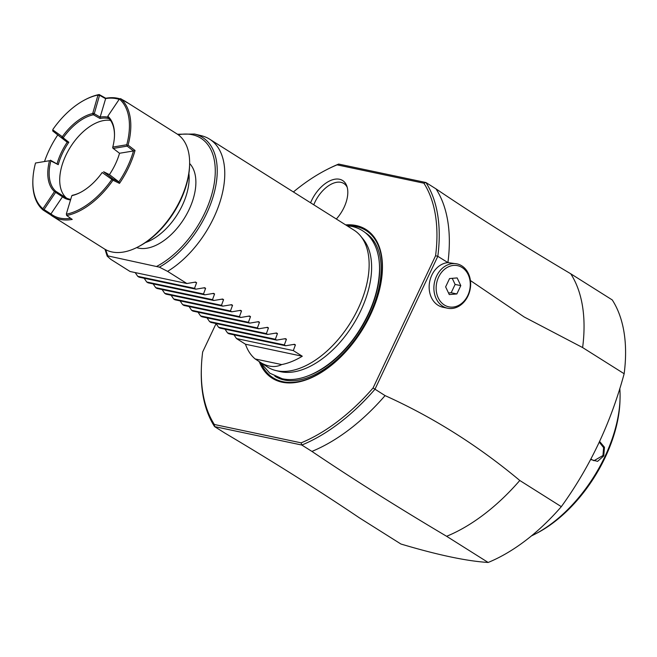 <?xml version="1.0" encoding="UTF-8"?>
<svg xmlns="http://www.w3.org/2000/svg" width="657" height="657" viewBox="0 0 657 657"><rect width="100%" height="100%" fill="white"/><g stroke="black" fill="none" stroke-linecap="round" stroke-linejoin="round"><path stroke-width="0.99" d="M619.806 388.484A111.706 64.008 122.2 0 1 620.036 399.07L619.97 401.213A109.119 62.53 122.2 0 1 536.785 533.221L534.88 534.207A111.706 64.008 122.2 0 1 531.431 535.915M620.036 399.07A111.706 64.008 122.2 0 1 534.88 534.207M599.603 441.447L604.448 447.228L603.791 455.884L597.574 461.37L590.618 459.514M612.258 299.937A165.137 94.624 122.2 0 1 624.043 332.385A165.137 94.624 122.2 0 1 624.15 373.734L582.619 347.561A165.137 94.624 -57.8 0 0 570.719 273.764L612.258 299.937M423.88 183.204L425.908 182.515L338.675 164.069L337.098 164.858L423.88 183.204A163.519 93.696 122.2 0 1 435.575 255.745L437.808 256.312L447.918 262.603A165.137 94.624 -57.8 0 0 436.018 188.888L425.908 182.515A165.137 94.624 122.2 0 1 437.808 256.312L374.975 389.24A165.137 94.624 122.2 0 1 301.809 445.044L301.144 442.851L214.363 424.496A163.519 93.696 122.2 0 1 201.37 367.83A163.519 93.696 122.2 0 1 202.668 351.955L216.071 323.614M436.018 188.888C476.571 216.26 521.477 244.552 570.719 273.764M214.363 424.496L214.584 426.598L224.686 432.963C273.928 462.175 318.834 490.475 359.395 517.847L400.926 544.021C437.636 554.984 466.716 561.127 488.159 562.466A165.137 94.624 122.2 0 0 561.316 506.662C589.896 467.16 610.838 422.853 624.15 373.734M201.37 367.83L201.329 369.168A165.137 94.624 122.2 0 0 214.576 426.598L301.818 445.044L311.919 451.408C352.481 478.789 397.378 507.081 446.62 536.293L488.159 562.466M561.316 506.662L519.786 480.489A165.137 94.624 -57.8 0 1 446.62 536.293M447.573 308.223A22.667 18.174 101.9 0 0 469.188 292.948A22.667 18.174 101.9 0 0 461.814 265.855A22.667 18.174 101.9 0 0 456.952 263.876A22.667 18.174 101.9 0 0 435.345 279.143A22.667 18.174 101.9 0 0 442.719 306.244A22.667 18.174 101.9 0 0 447.573 308.223L442.843 307.221A22.667 18.174 -78.1 0 1 437.989 305.242A22.667 18.174 -78.1 0 1 429.867 280.785A22.667 18.174 -78.1 0 1 447.819 262.619M582.619 347.561L524.212 317.002L470.428 280.555M311.919 451.408A165.137 94.624 -57.8 0 0 385.076 395.604C433.103 417.277 478.009 445.577 519.786 480.489M385.076 395.604L373.069 387.983L435.575 255.745M447.918 262.603L456.952 263.876M462.076 267.498A21.049 16.877 101.9 0 0 438.621 277.057A21.049 16.877 101.9 0 0 444.346 305.004A21.049 16.877 101.9 0 0 467.809 295.445A21.049 16.877 101.9 0 0 462.076 267.498M449.569 278.552L457.149 277.919L460.795 285.623L456.853 293.95L449.273 294.574L445.635 286.879L449.569 278.552M452.23 278.33L455.112 284.424L451.178 292.751L448.517 292.973M451.178 292.751L456.853 293.95M455.112 284.424L460.795 285.623M293.4 191.959A163.519 93.696 122.2 0 1 326.02 170.015A163.519 93.696 122.2 0 1 337.098 164.85M373.061 387.991A163.519 93.705 122.2 0 1 301.152 442.851M345.656 224.891A87.915 50.375 122.2 0 1 370.523 314.719A87.915 50.375 122.2 0 1 364.208 326.652A87.915 50.375 122.2 0 1 359.149 334.684A87.915 50.375 122.2 0 1 259.343 361.867M310.58 202.783A27.775 15.916 122.2 0 1 311.558 200.566A27.775 15.916 122.2 0 1 330.808 180.412A27.775 15.916 122.2 0 1 346.781 185.931A27.775 15.916 122.2 0 1 344.038 207.44A27.775 15.916 122.2 0 1 336.327 219.011M326.02 170.015L327.211 169.399A165.137 94.624 122.2 0 1 338.675 164.069M360.562 235.978L363.181 239.173A79.62 45.62 122.2 0 1 360.808 310.63A79.62 45.62 122.2 0 1 280.72 371.722A79.62 45.62 122.2 0 1 279.792 371.509L275.776 370.523A80.951 46.384 -57.8 0 0 358.147 308.626A80.951 46.384 -57.8 0 0 360.562 235.978A80.951 46.384 -57.8 0 0 353.975 230.131L209.608 139.161A80.951 46.384 -57.8 0 0 201.494 135.736L194.603 134.044A78.668 45.078 122.2 0 1 214.141 193.076A78.668 45.078 122.2 0 1 159.396 267.153L107.978 255.926L107.165 256.107L110.787 259.343L130.086 271.505L186.884 283.52L167.584 271.357A80.951 46.384 -57.8 0 0 213.78 217.656A80.951 46.384 -57.8 0 0 209.608 139.161M233.966 334.832L236.512 338.569L245.488 344.227A80.951 46.384 -57.8 0 0 255.179 358.968L267.662 367.107A80.951 46.384 -57.8 0 0 275.776 370.523M167.584 271.357L159.396 267.153M104.997 249.282L107.165 256.107M135.178 272.581L137.732 276.318L139.07 277.164L195.868 289.179L204.655 287.709L205.608 288.308L203.506 293.991L146.708 281.984L144.162 278.24M259.039 361.67C267.539 366.951 275.086 367.92 281.689 364.578A80.951 46.384 -57.8 0 0 302.286 356.234L293.309 350.583L295.412 344.9L294.459 344.301L285.672 345.763L284.333 344.925L286.427 339.242L285.475 338.642L276.687 340.104L275.349 339.258L277.451 333.584L276.498 332.984L267.711 334.446L266.372 333.6L268.467 327.925L267.514 327.326L258.727 328.787L257.388 327.942L259.49 322.267L258.538 321.659L249.75 323.129L248.412 322.283L250.506 316.608L249.553 316.001L240.766 317.471L239.427 316.625L241.53 310.942L240.577 310.342L231.79 311.812L230.451 310.966L232.545 305.283L231.593 304.684L222.805 306.154L221.466 305.308L223.569 299.625L222.616 299.025L213.829 300.495L212.49 299.649L214.584 293.966L213.632 293.367L204.844 294.837L148.047 282.822L146.708 281.984M153.138 283.898L155.693 287.643L157.031 288.48L213.829 300.495M162.123 289.565L164.669 293.301L166.007 294.147L222.805 306.154M171.099 295.223L173.653 298.96L174.992 299.806L231.79 311.812M180.084 300.881L182.63 304.618L183.968 305.464L240.766 317.471M189.06 306.54L191.614 310.276L192.953 311.122L249.75 323.129M198.044 312.198L200.59 315.935L201.929 316.781L258.727 328.787M207.021 317.857L209.575 321.593L210.913 322.439L267.711 334.446M216.005 323.515L218.551 327.252L219.89 328.098L276.687 340.104M224.981 329.173L227.536 332.91L228.874 333.756L285.672 345.763M294.459 344.301L295.412 344.9L293.441 344.482M285.475 338.642L286.427 339.242L284.456 338.823M276.498 332.984L277.451 333.584L275.48 333.165M267.514 327.326L268.467 327.925L266.496 327.506M258.538 321.659L259.49 322.267L257.519 321.848M249.553 316.001L250.506 316.608L248.535 316.189M240.577 310.342L241.53 310.942L239.559 310.531M231.593 304.684L232.545 305.283L230.574 304.873M222.616 299.025L223.569 299.625L221.598 299.214M213.632 293.367L214.584 293.966L212.613 293.548M204.844 294.837L203.506 293.991M204.655 287.709L205.608 288.308L203.637 287.889M195.868 289.179L194.521 288.333L196.624 282.65L194.653 282.231M186.884 283.52L195.671 282.05M194.521 288.333L137.732 276.318M212.49 299.649L155.693 287.643M221.466 305.308L164.669 293.301M230.451 310.966L173.653 298.96M239.427 316.625L182.63 304.618M248.412 322.283L191.614 310.276M257.388 327.942L200.59 315.935M266.372 333.6L209.575 321.593M275.349 339.258L218.551 327.252M284.333 344.925L227.536 332.91M293.309 350.583L236.512 338.569M245.488 344.227L302.286 356.234M255.179 358.968L281.689 364.578M189.635 163.519A50.187 28.76 122.2 0 1 189.068 209.608A50.187 28.76 122.2 0 1 136.648 247.599M66.702 215.512L72.237 219.43A67.999 38.96 122.2 0 1 60.362 219.422A67.999 38.96 122.2 0 1 52.749 216.367L104.389 248.913A67.999 38.96 -57.8 0 0 112.002 251.968A67.999 38.96 -57.8 0 0 137.773 247.032L138.964 246.416A66.382 38.032 -57.8 0 0 180.568 200.295A66.382 38.032 -57.8 0 0 189.561 166.114L189.602 164.776A67.999 38.96 -57.8 0 0 176.889 133.856L125.249 101.309A67.999 38.96 122.2 0 1 127.359 102.821L120.584 98.632A67.999 38.96 122.2 0 1 128.082 145.131L135.038 150.478A67.999 38.96 122.2 0 1 119.484 183.385L112.979 180.207A67.999 38.96 122.2 0 1 66.702 215.512L66.365 213.853L71.827 195.663A46.302 26.535 -57.8 0 0 80.31 192.493A46.302 26.535 -57.8 0 0 102.205 172.487L112.979 180.207M85.09 99.741A67.022 38.41 122.2 0 1 97.992 95.027L92.703 113.538L93.417 114.761A45.333 25.976 -57.8 0 0 63.195 137.822L68.829 142.257L67.228 142.216L52.732 130.965L52.88 129.437A67.022 38.41 122.2 0 1 85.09 99.741L85.804 99.371A67.999 38.96 122.2 0 1 99.174 94.534L105.761 98.254A67.999 38.96 122.2 0 1 117.636 98.254A67.999 38.96 122.2 0 1 119.648 98.772M52.749 216.367A67.999 38.96 122.2 0 1 50.638 214.864L43.05 210.002A67.999 38.96 122.2 0 1 32.85 180.921A67.999 38.96 122.2 0 1 32.866 180.519M137.773 247.032A67.999 38.96 -57.8 0 0 189.602 164.776M122.645 99.905A67.999 38.96 122.2 0 1 125.249 101.309M43.05 210.002L44.044 209.542L50.918 213.952L50.638 214.864M70.356 199.925A46.302 26.535 122.2 0 1 62.481 196.788L50.918 213.952A67.03 38.41 -57.8 0 0 70.677 218.329M43.181 209.534L42.894 208.745L54.465 191.565L55.328 191.581L55.615 192.361L44.044 209.542M54.465 191.565A46.302 26.535 122.2 0 1 49.489 160.71L35.519 163.018L49.489 160.71M55.328 191.581L55.73 191.236A45.333 25.976 122.2 0 1 50.844 160.924L50.302 160.39M35.519 163.018A67.022 38.41 -57.8 0 0 32.875 180.117A67.022 38.41 -57.8 0 0 42.894 208.745M44.651 161.146A67.022 38.41 122.2 0 1 57.775 134.956L52.732 130.965M99.174 94.534L97.992 95.027M92.703 113.538A46.302 26.535 -57.8 0 0 62.325 136.705L52.839 129.914M62.325 136.705L63.097 137.822L62.169 138.225L61.922 136.894M99.158 94.551L99.544 95.257L94.255 113.751L93.072 113.127M105.761 98.254L100.16 117.094L94.255 113.751L93.434 114.679M119.147 99.396A67.03 38.41 -57.8 0 0 105.449 98.591L99.544 95.257L98.164 95.339M120.584 98.632L119.393 99.035L107.822 116.215L107.896 117.398A45.333 25.976 122.2 0 1 114.474 136.18M126.768 144.762L127.171 146.133L113.201 148.433L112.675 147.833L112.79 147.069L126.768 144.762A67.022 38.41 -57.8 0 0 119.393 99.035M107.822 116.215A46.302 26.535 122.2 0 1 114.482 135.769A46.302 26.535 122.2 0 1 112.79 147.069M127.286 145.378L128.082 145.131M135.038 150.478L133.486 150.962L127.171 146.133M119.525 153.27A46.302 26.535 -57.8 0 1 109.432 174.622L118.868 181.874A67.022 38.41 122.2 0 0 133.486 150.962L119.525 153.27L113.201 148.433M109.432 174.622L103.609 171.756L113.045 179.016L118.868 181.874L119.484 183.385M111.69 179.279L113.045 179.016L112.947 180.108M111.649 179.755A67.022 38.41 122.2 0 1 66.538 214.166M71.827 195.663L72.459 195.277A45.333 25.976 -57.8 0 0 80.671 192.304M66.636 215.439L66.365 213.853M55.73 191.236L63.31 196.09L62.489 196.78L55.615 192.361M109.251 118.745A45.333 25.976 -57.8 0 0 108.093 118.449A45.333 25.976 -57.8 0 0 99.995 118.482L93.417 114.761M68.829 142.257A45.333 25.976 -57.8 0 0 58.243 164.661L50.844 160.924M63.31 196.09A45.333 25.976 -57.8 0 0 64.829 197.19A45.333 25.976 -57.8 0 0 69.905 199.227A45.333 25.976 -57.8 0 0 70.521 199.35M66.587 198.143A45.333 25.976 122.2 0 1 68.468 150.338A45.333 25.976 122.2 0 1 110.548 120.412M100.16 117.086A46.302 26.535 122.2 0 1 107.822 117.16M100.16 117.094L99.995 118.482M50.425 160.193L58.243 164.661M57.783 134.956L67.228 142.216A46.302 26.535 -57.8 0 0 57.134 163.552M347.216 187.327A25.902 14.84 -57.8 0 0 332.105 183.746A25.902 14.84 -57.8 0 0 314.892 202.216A25.902 14.84 -57.8 0 0 313.775 204.803M599.274 442.153L603.611 447.631L602.962 455.523L593.953 460.721L590.848 459.095M347.923 225.803A87.069 49.891 -57.8 0 1 370.441 314.875A87.069 49.891 122.2 0 1 364.2 326.669M359.165 334.668A87.069 49.891 122.2 0 1 261.149 363.51M274.889 376.247A84.835 48.61 122.2 0 0 369.628 314.908A84.835 48.61 -57.8 0 0 365.341 232.701M309.028 375.492A82.733 47.403 122.2 0 0 368.396 314.646A82.733 47.403 -57.8 0 0 379.393 263.827M107.978 255.926A77.107 44.183 122.2 0 1 105.826 249.742M178.261 134.784A77.107 44.183 122.2 0 1 214.223 183.508A77.107 44.183 122.2 0 1 156.916 266.282M188.904 173.522A50.187 28.76 122.2 0 1 182.334 205.37A50.187 28.76 122.2 0 1 145.353 242.622M603.791 455.884L602.962 455.523M260.681 362.705L269.74 373.143L282.173 378.703C306.252 384.23 339.39 362.327 359.683 329.757C372.511 309.11 379.13 288.85 379.549 268.959C379.59 261.034 378.391 253.93 375.952 247.64C371.32 236.109 363.337 229.038 351.996 226.419L346.986 225.729M177.489 134.242L194.603 134.044M32.875 180.117L32.85 180.921"/></g></svg>
